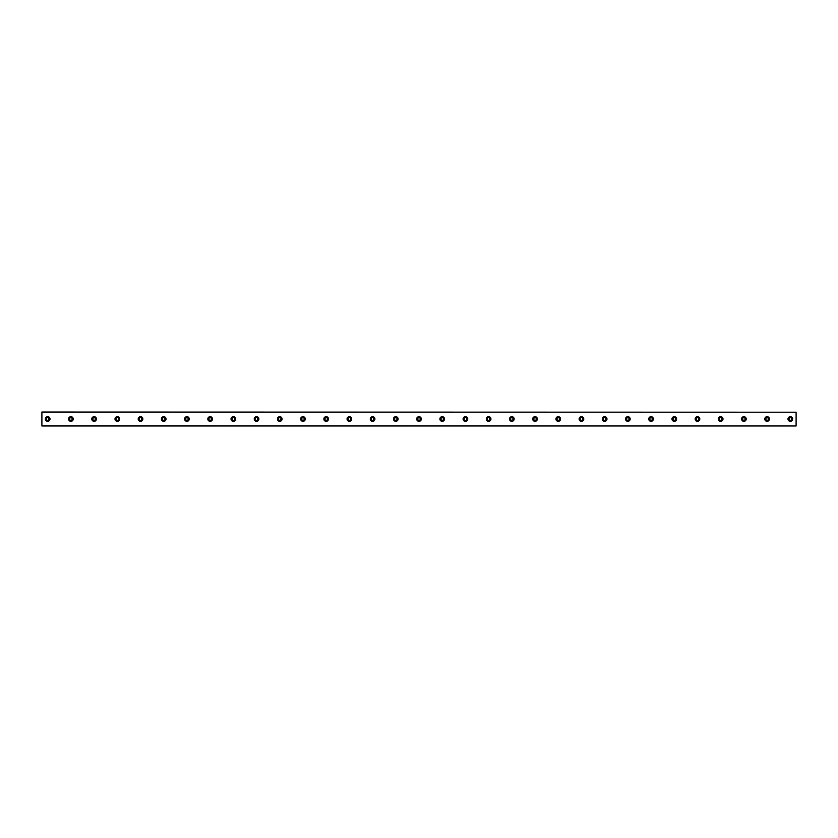 <?xml version="1.0" encoding="UTF-8"?>
<svg xmlns="http://www.w3.org/2000/svg" width="838" height="838" viewBox="0 0 838 838"><rect width="100%" height="100%" fill="white"/><g stroke="black" fill="none" stroke-linecap="round" stroke-linejoin="round"><path stroke-width="1.26" d="M47.703 420.309A1.309 1.309 0 0 1 46.394 419A1.309 1.309 0 0 1 47.703 417.691A1.309 1.309 0 0 1 49.002 419A1.309 1.309 0 0 1 47.703 420.309M790.297 420.309A1.309 1.309 0 0 1 788.998 419A1.309 1.309 0 0 1 790.297 417.691A1.309 1.309 0 0 1 791.606 419A1.309 1.309 0 0 1 790.297 420.309M767.095 420.309A1.309 1.309 0 0 1 765.785 419A1.309 1.309 0 0 1 767.095 417.691A1.309 1.309 0 0 1 768.394 419A1.309 1.309 0 0 1 767.095 420.309M743.882 420.309A1.309 1.309 0 0 1 742.583 419A1.309 1.309 0 0 1 743.882 417.691A1.309 1.309 0 0 1 745.192 419A1.309 1.309 0 0 1 743.882 420.309M720.68 420.309A1.309 1.309 0 0 1 719.371 419A1.309 1.309 0 0 1 720.68 417.691A1.309 1.309 0 0 1 721.989 419A1.309 1.309 0 0 1 720.68 420.309M697.478 420.309A1.309 1.309 0 0 1 696.169 419A1.309 1.309 0 0 1 697.478 417.691A1.309 1.309 0 0 1 698.777 419A1.309 1.309 0 0 1 697.478 420.309M674.265 420.309A1.309 1.309 0 0 1 672.966 419A1.309 1.309 0 0 1 674.265 417.691A1.309 1.309 0 0 1 675.575 419A1.309 1.309 0 0 1 674.265 420.309M651.063 420.309A1.309 1.309 0 0 1 649.754 419A1.309 1.309 0 0 1 651.063 417.691A1.309 1.309 0 0 1 652.362 419A1.309 1.309 0 0 1 651.063 420.309M627.851 420.309A1.309 1.309 0 0 1 626.552 419A1.309 1.309 0 0 1 627.851 417.691A1.309 1.309 0 0 1 629.16 419A1.309 1.309 0 0 1 627.851 420.309M604.648 420.309A1.309 1.309 0 0 1 603.339 419A1.309 1.309 0 0 1 604.648 417.691A1.309 1.309 0 0 1 605.958 419A1.309 1.309 0 0 1 604.648 420.309M581.446 420.309A1.309 1.309 0 0 1 580.137 419A1.309 1.309 0 0 1 581.446 417.691A1.309 1.309 0 0 1 582.745 419A1.309 1.309 0 0 1 581.446 420.309M558.234 420.309A1.309 1.309 0 0 1 556.935 419A1.309 1.309 0 0 1 558.234 417.691A1.309 1.309 0 0 1 559.543 419A1.309 1.309 0 0 1 558.234 420.309M535.032 420.309A1.309 1.309 0 0 1 533.722 419A1.309 1.309 0 0 1 535.032 417.691A1.309 1.309 0 0 1 536.341 419A1.309 1.309 0 0 1 535.032 420.309M511.829 420.309A1.309 1.309 0 0 1 510.52 419A1.309 1.309 0 0 1 511.829 417.691A1.309 1.309 0 0 1 513.128 419A1.309 1.309 0 0 1 511.829 420.309M488.617 420.309A1.309 1.309 0 0 1 487.318 419A1.309 1.309 0 0 1 488.617 417.691A1.309 1.309 0 0 1 489.926 419A1.309 1.309 0 0 1 488.617 420.309M465.415 420.309A1.309 1.309 0 0 1 464.105 419A1.309 1.309 0 0 1 465.415 417.691A1.309 1.309 0 0 1 466.714 419A1.309 1.309 0 0 1 465.415 420.309M442.202 420.309A1.309 1.309 0 0 1 440.903 419A1.309 1.309 0 0 1 442.202 417.691A1.309 1.309 0 0 1 443.512 419A1.309 1.309 0 0 1 442.202 420.309M419 420.309A1.309 1.309 0 0 1 417.691 419A1.309 1.309 0 0 1 419 417.691A1.309 1.309 0 0 1 420.309 419A1.309 1.309 0 0 1 419 420.309M395.798 420.309A1.309 1.309 0 0 1 394.489 419A1.309 1.309 0 0 1 395.798 417.691A1.309 1.309 0 0 1 397.097 419A1.309 1.309 0 0 1 395.798 420.309M372.585 420.309A1.309 1.309 0 0 1 371.286 419A1.309 1.309 0 0 1 372.585 417.691A1.309 1.309 0 0 1 373.895 419A1.309 1.309 0 0 1 372.585 420.309M349.383 420.309A1.309 1.309 0 0 1 348.074 419A1.309 1.309 0 0 1 349.383 417.691A1.309 1.309 0 0 1 350.682 419A1.309 1.309 0 0 1 349.383 420.309M326.171 420.309A1.309 1.309 0 0 1 324.872 419A1.309 1.309 0 0 1 326.171 417.691A1.309 1.309 0 0 1 327.48 419A1.309 1.309 0 0 1 326.171 420.309M302.968 420.309A1.309 1.309 0 0 1 301.659 419A1.309 1.309 0 0 1 302.968 417.691A1.309 1.309 0 0 1 304.278 419A1.309 1.309 0 0 1 302.968 420.309M279.766 420.309A1.309 1.309 0 0 1 278.457 419A1.309 1.309 0 0 1 279.766 417.691A1.309 1.309 0 0 1 281.065 419A1.309 1.309 0 0 1 279.766 420.309M256.554 420.309A1.309 1.309 0 0 1 255.255 419A1.309 1.309 0 0 1 256.554 417.691A1.309 1.309 0 0 1 257.863 419A1.309 1.309 0 0 1 256.554 420.309M233.352 420.309A1.309 1.309 0 0 1 232.042 419A1.309 1.309 0 0 1 233.352 417.691A1.309 1.309 0 0 1 234.661 419A1.309 1.309 0 0 1 233.352 420.309M210.149 420.309A1.309 1.309 0 0 1 208.84 419A1.309 1.309 0 0 1 210.149 417.691A1.309 1.309 0 0 1 211.448 419A1.309 1.309 0 0 1 210.149 420.309M186.937 420.309A1.309 1.309 0 0 1 185.638 419A1.309 1.309 0 0 1 186.937 417.691A1.309 1.309 0 0 1 188.246 419A1.309 1.309 0 0 1 186.937 420.309M163.735 420.309A1.309 1.309 0 0 1 162.425 419A1.309 1.309 0 0 1 163.735 417.691A1.309 1.309 0 0 1 165.034 419A1.309 1.309 0 0 1 163.735 420.309M140.522 420.309A1.309 1.309 0 0 1 139.223 419A1.309 1.309 0 0 1 140.522 417.691A1.309 1.309 0 0 1 141.832 419A1.309 1.309 0 0 1 140.522 420.309M117.32 420.309A1.309 1.309 0 0 1 116.011 419A1.309 1.309 0 0 1 117.32 417.691A1.309 1.309 0 0 1 118.629 419A1.309 1.309 0 0 1 117.32 420.309M94.118 420.309A1.309 1.309 0 0 1 92.809 419A1.309 1.309 0 0 1 94.118 417.691A1.309 1.309 0 0 1 95.417 419A1.309 1.309 0 0 1 94.118 420.309M70.905 420.309A1.309 1.309 0 0 1 69.606 419A1.309 1.309 0 0 1 70.905 417.691A1.309 1.309 0 0 1 72.215 419A1.309 1.309 0 0 1 70.905 420.309M47.703 416.675A2.325 2.325 0 0 0 45.378 419A2.325 2.325 0 0 0 47.703 421.325A2.325 2.325 0 0 0 50.018 419A2.325 2.325 0 0 0 47.703 416.675M790.297 416.675A2.325 2.325 0 0 0 787.982 419A2.325 2.325 0 0 0 790.297 421.325A2.325 2.325 0 0 0 792.622 419A2.325 2.325 0 0 0 790.297 416.675M767.095 416.675A2.325 2.325 0 0 0 764.769 419A2.325 2.325 0 0 0 767.095 421.325A2.325 2.325 0 0 0 769.41 419A2.325 2.325 0 0 0 767.095 416.675M743.882 416.675A2.325 2.325 0 0 0 741.567 419A2.325 2.325 0 0 0 743.882 421.325A2.325 2.325 0 0 0 746.208 419A2.325 2.325 0 0 0 743.882 416.675M720.68 416.675A2.325 2.325 0 0 0 718.355 419A2.325 2.325 0 0 0 720.68 421.325A2.325 2.325 0 0 0 723.005 419A2.325 2.325 0 0 0 720.68 416.675M697.478 416.675A2.325 2.325 0 0 0 695.152 419A2.325 2.325 0 0 0 697.478 421.325A2.325 2.325 0 0 0 699.793 419A2.325 2.325 0 0 0 697.478 416.675M674.265 416.675A2.325 2.325 0 0 0 671.95 419A2.325 2.325 0 0 0 674.265 421.325A2.325 2.325 0 0 0 676.591 419A2.325 2.325 0 0 0 674.265 416.675M651.063 416.675A2.325 2.325 0 0 0 648.738 419A2.325 2.325 0 0 0 651.063 421.325A2.325 2.325 0 0 0 653.378 419A2.325 2.325 0 0 0 651.063 416.675M627.851 416.675A2.325 2.325 0 0 0 625.536 419A2.325 2.325 0 0 0 627.851 421.325A2.325 2.325 0 0 0 630.176 419A2.325 2.325 0 0 0 627.851 416.675M604.648 416.675A2.325 2.325 0 0 0 602.333 419A2.325 2.325 0 0 0 604.648 421.325A2.325 2.325 0 0 0 606.974 419A2.325 2.325 0 0 0 604.648 416.675M581.446 416.675A2.325 2.325 0 0 0 579.121 419A2.325 2.325 0 0 0 581.446 421.325A2.325 2.325 0 0 0 583.761 419A2.325 2.325 0 0 0 581.446 416.675M558.234 416.675A2.325 2.325 0 0 0 555.919 419A2.325 2.325 0 0 0 558.234 421.325A2.325 2.325 0 0 0 560.559 419A2.325 2.325 0 0 0 558.234 416.675M535.032 416.675A2.325 2.325 0 0 0 532.706 419A2.325 2.325 0 0 0 535.032 421.325A2.325 2.325 0 0 0 537.347 419A2.325 2.325 0 0 0 535.032 416.675M511.829 416.675A2.325 2.325 0 0 0 509.504 419A2.325 2.325 0 0 0 511.829 421.325A2.325 2.325 0 0 0 514.144 419A2.325 2.325 0 0 0 511.829 416.675M488.617 416.675A2.325 2.325 0 0 0 486.302 419A2.325 2.325 0 0 0 488.617 421.325A2.325 2.325 0 0 0 490.942 419A2.325 2.325 0 0 0 488.617 416.675M465.415 416.675A2.325 2.325 0 0 0 463.089 419A2.325 2.325 0 0 0 465.415 421.325A2.325 2.325 0 0 0 467.73 419A2.325 2.325 0 0 0 465.415 416.675M442.202 416.675A2.325 2.325 0 0 0 439.887 419A2.325 2.325 0 0 0 442.202 421.325A2.325 2.325 0 0 0 444.528 419A2.325 2.325 0 0 0 442.202 416.675M419 416.675A2.325 2.325 0 0 0 416.675 419A2.325 2.325 0 0 0 419 421.325A2.325 2.325 0 0 0 421.325 419A2.325 2.325 0 0 0 419 416.675M395.798 416.675A2.325 2.325 0 0 0 393.472 419A2.325 2.325 0 0 0 395.798 421.325A2.325 2.325 0 0 0 398.113 419A2.325 2.325 0 0 0 395.798 416.675M372.585 416.675A2.325 2.325 0 0 0 370.27 419A2.325 2.325 0 0 0 372.585 421.325A2.325 2.325 0 0 0 374.911 419A2.325 2.325 0 0 0 372.585 416.675M349.383 416.675A2.325 2.325 0 0 0 347.058 419A2.325 2.325 0 0 0 349.383 421.325A2.325 2.325 0 0 0 351.698 419A2.325 2.325 0 0 0 349.383 416.675M326.171 416.675A2.325 2.325 0 0 0 323.856 419A2.325 2.325 0 0 0 326.171 421.325A2.325 2.325 0 0 0 328.496 419A2.325 2.325 0 0 0 326.171 416.675M302.968 416.675A2.325 2.325 0 0 0 300.653 419A2.325 2.325 0 0 0 302.968 421.325A2.325 2.325 0 0 0 305.294 419A2.325 2.325 0 0 0 302.968 416.675M279.766 416.675A2.325 2.325 0 0 0 277.441 419A2.325 2.325 0 0 0 279.766 421.325A2.325 2.325 0 0 0 282.081 419A2.325 2.325 0 0 0 279.766 416.675M256.554 416.675A2.325 2.325 0 0 0 254.239 419A2.325 2.325 0 0 0 256.554 421.325A2.325 2.325 0 0 0 258.879 419A2.325 2.325 0 0 0 256.554 416.675M233.352 416.675A2.325 2.325 0 0 0 231.026 419A2.325 2.325 0 0 0 233.352 421.325A2.325 2.325 0 0 0 235.667 419A2.325 2.325 0 0 0 233.352 416.675M210.149 416.675A2.325 2.325 0 0 0 207.824 419A2.325 2.325 0 0 0 210.149 421.325A2.325 2.325 0 0 0 212.464 419A2.325 2.325 0 0 0 210.149 416.675M186.937 416.675A2.325 2.325 0 0 0 184.622 419A2.325 2.325 0 0 0 186.937 421.325A2.325 2.325 0 0 0 189.262 419A2.325 2.325 0 0 0 186.937 416.675M163.735 416.675A2.325 2.325 0 0 0 161.409 419A2.325 2.325 0 0 0 163.735 421.325A2.325 2.325 0 0 0 166.05 419A2.325 2.325 0 0 0 163.735 416.675M140.522 416.675A2.325 2.325 0 0 0 138.207 419A2.325 2.325 0 0 0 140.522 421.325A2.325 2.325 0 0 0 142.848 419A2.325 2.325 0 0 0 140.522 416.675M117.32 416.675A2.325 2.325 0 0 0 114.995 419A2.325 2.325 0 0 0 117.32 421.325A2.325 2.325 0 0 0 119.645 419A2.325 2.325 0 0 0 117.32 416.675M94.118 416.675A2.325 2.325 0 0 0 91.792 419A2.325 2.325 0 0 0 94.118 421.325A2.325 2.325 0 0 0 96.433 419A2.325 2.325 0 0 0 94.118 416.675M70.905 416.675A2.325 2.325 0 0 0 68.59 419A2.325 2.325 0 0 0 70.905 421.325A2.325 2.325 0 0 0 73.231 419A2.325 2.325 0 0 0 70.905 416.675M41.9 412.212L796.1 412.212L41.9 412.034L41.9 425.966L796.1 425.966L41.9 425.788M796.1 412.212L796.1 425.788"/></g></svg>
